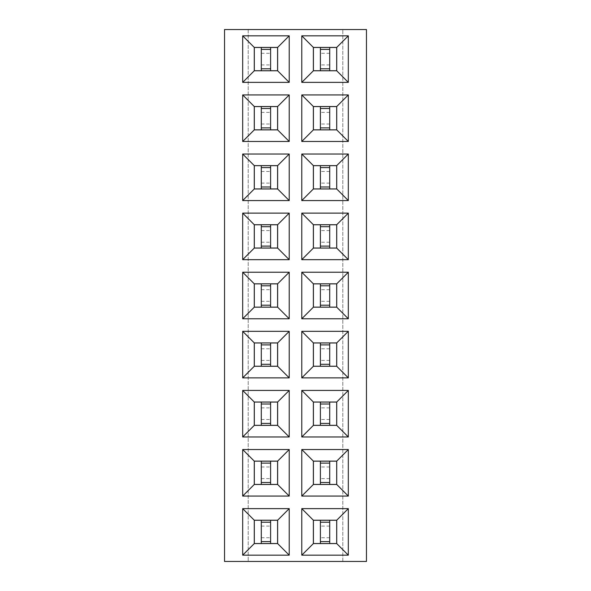 <?xml version="1.0" encoding="UTF-8"?>
<svg xmlns="http://www.w3.org/2000/svg" width="591" height="591" viewBox="0 0 591 591"><rect width="100%" height="100%" fill="white"/><g stroke="black" fill="none" stroke-linecap="round" stroke-linejoin="round"><path stroke-width="0.44" stroke-dasharray="2.96 2.22" d="M366.464 561.45L366.464 29.55L224.536 29.55L224.536 561.45L366.464 561.45M342.81 561.45L342.81 29.55L342.81 561.45M248.19 29.55L248.19 561.45L248.19 29.55M270.604 47.465L261.296 47.465L261.296 70.735L270.604 70.735L270.604 47.465L270.604 70.735L277.585 70.735L277.585 47.465L261.296 47.465L261.296 70.735L270.604 70.735L270.604 47.465L254.315 47.465L254.315 70.735L270.604 70.735M270.604 106.565L261.296 106.565L261.296 129.835L270.604 129.835L270.604 106.565L270.604 129.835L277.585 129.835L277.585 106.565L261.296 106.565L261.296 129.835L270.604 129.835L270.604 106.565L254.315 106.565L254.315 129.835L270.604 129.835M320.396 70.735L329.704 70.735L329.704 47.465L320.396 47.465L320.396 70.735L320.396 47.465L313.415 47.465L313.415 70.735L329.704 70.735L329.704 47.465L320.396 47.465L320.396 70.735L336.685 70.735L336.685 47.465L320.396 47.465M320.396 129.835L329.704 129.835L329.704 106.565L320.396 106.565L320.396 129.835L320.396 106.565L313.415 106.565L313.415 129.835L329.704 129.835L329.704 106.565L320.396 106.565L320.396 129.835L336.685 129.835L336.685 106.565L320.396 106.565M320.396 188.935L329.704 188.935L329.704 165.665L320.396 165.665L320.396 188.935L320.396 165.665L313.415 165.665L313.415 188.935L329.704 188.935L329.704 165.665L320.396 165.665L320.396 188.935L336.685 188.935L336.685 165.665L320.396 165.665M270.604 165.665L261.296 165.665L261.296 188.935L270.604 188.935L270.604 165.665L270.604 188.935L277.585 188.935L277.585 165.665L261.296 165.665L261.296 188.935L270.604 188.935L270.604 165.665L254.315 165.665L254.315 188.935L270.604 188.935M270.604 224.765L261.296 224.765L261.296 248.035L270.604 248.035L270.604 224.765L270.604 248.035L277.585 248.035L277.585 224.765L261.296 224.765L261.296 248.035L270.604 248.035L270.604 224.765L254.315 224.765L254.315 248.035L270.604 248.035M320.396 248.035L329.704 248.035L329.704 224.765L320.396 224.765L320.396 248.035L320.396 224.765L313.415 224.765L313.415 248.035L329.704 248.035L329.704 224.765L320.396 224.765L320.396 248.035L336.685 248.035L336.685 224.765L320.396 224.765M320.396 484.435L329.704 484.435L329.704 461.165L320.396 461.165L320.396 484.435L320.396 461.165L313.415 461.165L313.415 484.435L329.704 484.435L329.704 461.165L320.396 461.165L320.396 484.435L336.685 484.435L336.685 461.165L320.396 461.165M320.396 425.335L329.704 425.335L329.704 402.065L320.396 402.065L320.396 425.335L320.396 402.065L313.415 402.065L313.415 425.335L329.704 425.335L329.704 402.065L320.396 402.065L320.396 425.335L336.685 425.335L336.685 402.065L320.396 402.065M320.396 307.135L329.704 307.135L329.704 283.865L320.396 283.865L320.396 307.135L320.396 283.865L313.415 283.865L313.415 307.135L329.704 307.135L329.704 283.865L320.396 283.865L320.396 307.135L336.685 307.135L336.685 283.865L320.396 283.865M320.396 366.235L329.704 366.235L329.704 342.965L320.396 342.965L320.396 366.235L320.396 342.965L313.415 342.965L313.415 366.235L329.704 366.235L329.704 342.965L320.396 342.965L320.396 366.235L336.685 366.235L336.685 342.965L320.396 342.965M270.604 461.165L261.296 461.165L261.296 484.435L270.604 484.435L270.604 461.165L270.604 484.435L277.585 484.435L277.585 461.165L261.296 461.165L261.296 484.435L270.604 484.435L270.604 461.165L254.315 461.165L254.315 484.435L270.604 484.435M270.604 402.065L261.296 402.065L261.296 425.335L270.604 425.335L270.604 402.065L270.604 425.335L277.585 425.335L277.585 402.065L261.296 402.065L261.296 425.335L270.604 425.335L270.604 402.065L254.315 402.065L254.315 425.335L270.604 425.335M270.604 283.865L261.296 283.865L261.296 307.135L270.604 307.135L270.604 283.865L270.604 307.135L277.585 307.135L277.585 283.865L261.296 283.865L261.296 307.135L270.604 307.135L270.604 283.865L254.315 283.865L254.315 307.135L270.604 307.135M270.604 342.965L261.296 342.965L261.296 366.235L270.604 366.235L270.604 342.965L270.604 366.235L277.585 366.235L277.585 342.965L261.296 342.965L261.296 366.235L270.604 366.235L270.604 342.965L254.315 342.965L254.315 366.235L270.604 366.235M270.604 520.265L261.296 520.265L261.296 543.535L270.604 543.535L270.604 520.265L270.604 543.535L277.585 543.535L277.585 520.265L261.296 520.265L261.296 543.535L270.604 543.535L270.604 520.265L254.315 520.265L254.315 543.535L270.604 543.535M320.396 543.535L329.704 543.535L329.704 520.265L320.396 520.265L320.396 543.535L320.396 520.265L313.415 520.265L313.415 543.535L329.704 543.535L329.704 520.265L320.396 520.265L320.396 543.535L336.685 543.535L336.685 520.265L320.396 520.265M348.321 390.429L301.779 390.429L301.779 436.971L348.321 436.971L348.321 390.429M242.679 436.971L289.221 436.971L289.221 390.429L242.679 390.429L242.679 436.971M289.221 449.529L242.679 449.529L242.679 496.071L289.221 496.071L289.221 449.529M301.779 449.529L301.779 496.071L348.321 496.071L348.321 449.529L301.779 449.529M289.221 331.329L242.679 331.329L242.679 377.871L289.221 377.871L289.221 331.329M301.779 377.871L348.321 377.871L348.321 331.329L301.779 331.329L301.779 377.871M301.779 200.571L348.321 200.571L348.321 154.029L301.779 154.029L301.779 200.571M301.779 213.129L301.779 259.671L348.321 259.671L348.321 213.129L301.779 213.129M242.679 213.129L242.679 259.671L289.221 259.671L289.221 213.129L242.679 213.129M242.679 154.029L242.679 200.571L289.221 200.571L289.221 154.029L242.679 154.029M301.779 318.771L348.321 318.771L348.321 272.229L301.779 272.229L301.779 318.771M242.679 318.771L289.221 318.771L289.221 272.229L242.679 272.229L242.679 318.771M242.679 94.929L242.679 141.471L289.221 141.471L289.221 94.929L242.679 94.929M348.321 141.471L348.321 94.929L301.779 94.929L301.779 141.471L348.321 141.471M289.221 82.371L289.221 35.829L242.679 35.829L242.679 82.371L289.221 82.371M348.321 82.371L348.321 35.829L301.779 35.829L301.779 82.371L348.321 82.371M242.679 508.629L242.679 555.171L289.221 555.171L289.221 508.629L242.679 508.629M301.779 555.171L348.321 555.171L348.321 508.629L301.779 508.629L301.779 555.171M261.296 53.286L270.604 53.286M261.296 64.914L270.604 64.914M261.296 124.014L270.604 124.014M261.296 112.386L270.604 112.386M329.704 64.914L320.396 64.914M329.704 53.286L320.396 53.286M329.704 112.386L320.396 112.386M329.704 124.014L320.396 124.014M329.704 171.486L320.396 171.486M329.704 183.114L320.396 183.114M261.296 183.114L270.604 183.114M261.296 171.486L270.604 171.486M261.296 230.586L270.604 230.586M261.296 242.214L270.604 242.214M329.704 242.214L320.396 242.214M329.704 230.586L320.396 230.586M329.704 466.986L320.396 466.986M329.704 478.614L320.396 478.614M329.704 419.514L320.396 419.514M329.704 407.886L320.396 407.886M329.704 289.686L320.396 289.686M329.704 301.314L320.396 301.314M329.704 360.414L320.396 360.414M329.704 348.786L320.396 348.786M261.296 466.986L270.604 466.986M261.296 478.614L270.604 478.614M261.296 407.886L270.604 407.886M261.296 419.514L270.604 419.514M261.296 289.686L270.604 289.686M261.296 301.314L270.604 301.314M261.296 360.414L270.604 360.414M261.296 348.786L270.604 348.786M261.296 537.714L270.604 537.714M261.296 526.086L270.604 526.086M329.704 537.714L320.396 537.714M329.704 526.086L320.396 526.086M329.704 425.335L329.704 402.065M261.296 402.065L261.296 425.335M261.296 461.165L261.296 484.435M329.704 484.435L329.704 461.165M261.296 342.965L261.296 366.235M329.704 366.235L329.704 342.965M329.704 188.935L329.704 165.665M329.704 248.035L329.704 224.765M261.296 224.765L261.296 248.035M261.296 165.665L261.296 188.935M329.704 307.135L329.704 283.865M261.296 283.865L261.296 307.135M261.296 106.565L261.296 129.835M329.704 129.835L329.704 106.565M261.296 47.465L261.296 70.735M329.704 70.735L329.704 47.465M261.296 520.265L261.296 543.535M329.704 543.535L329.704 520.265M329.704 404.008L320.396 404.008M329.704 423.392L320.396 423.392M261.296 423.392L270.604 423.392M261.296 404.008L270.604 404.008M261.296 482.492L270.604 482.492M261.296 463.108L270.604 463.108M329.704 463.108L320.396 463.108M329.704 482.492L320.396 482.492M261.296 364.292L270.604 364.292M261.296 344.908L270.604 344.908M329.704 344.908L320.396 344.908M329.704 364.292L320.396 364.292M329.704 167.608L320.396 167.608M329.704 186.992L320.396 186.992M329.704 226.708L320.396 226.708M329.704 246.092L320.396 246.092M261.296 246.092L270.604 246.092M261.296 226.708L270.604 226.708M261.296 186.992L270.604 186.992M261.296 167.608L270.604 167.608M329.704 285.808L320.396 285.808M329.704 305.192L320.396 305.192M261.296 305.192L270.604 305.192M261.296 285.808L270.604 285.808M261.296 127.892L270.604 127.892M261.296 108.508L270.604 108.508M329.704 108.508L320.396 108.508M329.704 127.892L320.396 127.892M261.296 68.792L270.604 68.792M261.296 49.408L270.604 49.408M329.704 49.408L320.396 49.408M329.704 68.792L320.396 68.792M261.296 541.592L270.604 541.592M261.296 522.208L270.604 522.208M329.704 522.208L320.396 522.208M329.704 541.592L320.396 541.592"/><path stroke-width="0.89" d="M366.464 561.45L366.464 29.55L224.536 29.55L224.536 561.45L366.464 561.45M348.321 390.429L301.779 390.429L301.779 436.971L348.321 436.971L348.321 390.429L336.73 402.02L313.37 402.02L313.37 425.38L336.73 425.38L336.73 402.02M242.679 436.971L289.221 436.971L289.221 390.429L242.679 390.429L242.679 436.971L254.27 425.38L277.63 425.38L277.63 402.02L254.27 402.02L254.27 425.38M289.221 449.529L242.679 449.529L242.679 496.071L289.221 496.071L289.221 449.529L277.63 461.12L254.27 461.12L254.27 484.48L277.63 484.48L277.63 461.12M301.779 449.529L301.779 496.071L348.321 496.071L348.321 449.529L301.779 449.529L313.37 461.12L313.37 484.48L336.73 484.48L336.73 461.12L313.37 461.12M289.221 331.329L242.679 331.329L242.679 377.871L289.221 377.871L289.221 331.329L277.63 342.92L254.27 342.92L254.27 366.28L277.63 366.28L277.63 342.92M301.779 377.871L348.321 377.871L348.321 331.329L301.779 331.329L301.779 377.871L313.37 366.28L336.73 366.28L336.73 342.92L313.37 342.92L313.37 366.28M301.779 200.571L348.321 200.571L348.321 154.029L301.779 154.029L301.779 200.571L313.37 188.98L336.73 188.98L336.73 165.62L313.37 165.62L313.37 188.98M301.779 213.129L301.779 259.671L348.321 259.671L348.321 213.129L301.779 213.129L313.37 224.72L313.37 248.08L336.73 248.08L336.73 224.72L313.37 224.72M242.679 213.129L242.679 259.671L289.221 259.671L289.221 213.129L242.679 213.129L254.27 224.72L254.27 248.08L277.63 248.08L277.63 224.72L254.27 224.72M242.679 154.029L242.679 200.571L289.221 200.571L289.221 154.029L242.679 154.029L254.27 165.62L254.27 188.98L277.63 188.98L277.63 165.62L254.27 165.62M301.779 318.771L348.321 318.771L348.321 272.229L301.779 272.229L301.779 318.771L313.37 307.18L336.73 307.18L336.73 283.82L313.37 283.82L313.37 307.18M242.679 318.771L289.221 318.771L289.221 272.229L242.679 272.229L242.679 318.771L254.27 307.18L277.63 307.18L277.63 283.82L254.27 283.82L254.27 307.18M242.679 94.929L242.679 141.471L289.221 141.471L289.221 94.929L242.679 94.929L254.27 106.52L254.27 129.88L277.63 129.88L277.63 106.52L254.27 106.52M348.321 141.471L348.321 94.929L301.779 94.929L301.779 141.471L348.321 141.471L336.73 129.88L336.73 106.52L313.37 106.52L313.37 129.88L336.73 129.88M289.221 82.371L289.221 35.829L242.679 35.829L242.679 82.371L289.221 82.371L277.63 70.78L277.63 47.42L254.27 47.42L254.27 70.78L277.63 70.78M348.321 82.371L348.321 35.829L301.779 35.829L301.779 82.371L348.321 82.371L336.73 70.78L336.73 47.42L313.37 47.42L313.37 70.78L336.73 70.78M242.679 508.629L242.679 555.171L289.221 555.171L289.221 508.629L242.679 508.629L254.27 520.22L254.27 543.58L277.63 543.58L277.63 520.22L254.27 520.22M301.779 555.171L348.321 555.171L348.321 508.629L301.779 508.629L301.779 555.171L313.37 543.58L336.73 543.58L336.73 520.22L313.37 520.22L313.37 543.58M301.779 390.429L313.37 402.02M348.321 436.971L336.73 425.38M301.779 436.971L313.37 425.38M289.221 436.971L277.63 425.38M242.679 390.429L254.27 402.02M289.221 390.429L277.63 402.02M242.679 449.529L254.27 461.12M289.221 496.071L277.63 484.48M242.679 496.071L254.27 484.48M301.779 496.071L313.37 484.48M348.321 449.529L336.73 461.12M348.321 496.071L336.73 484.48M242.679 331.329L254.27 342.92M289.221 377.871L277.63 366.28M242.679 377.871L254.27 366.28M348.321 377.871L336.73 366.28M301.779 331.329L313.37 342.92M348.321 331.329L336.73 342.92M348.321 200.571L336.73 188.98M301.779 154.029L313.37 165.62M348.321 154.029L336.73 165.62M301.779 259.671L313.37 248.08M348.321 213.129L336.73 224.72M348.321 259.671L336.73 248.08M242.679 259.671L254.27 248.08M289.221 213.129L277.63 224.72M289.221 259.671L277.63 248.08M242.679 200.571L254.27 188.98M289.221 154.029L277.63 165.62M289.221 200.571L277.63 188.98M348.321 318.771L336.73 307.18M301.779 272.229L313.37 283.82M348.321 272.229L336.73 283.82M289.221 318.771L277.63 307.18M242.679 272.229L254.27 283.82M289.221 272.229L277.63 283.82M242.679 141.471L254.27 129.88M289.221 94.929L277.63 106.52M289.221 141.471L277.63 129.88M348.321 94.929L336.73 106.52M301.779 141.471L313.37 129.88M301.779 94.929L313.37 106.52M289.221 35.829L277.63 47.42M242.679 82.371L254.27 70.78M242.679 35.829L254.27 47.42M348.321 35.829L336.73 47.42M301.779 82.371L313.37 70.78M301.779 35.829L313.37 47.42M242.679 555.171L254.27 543.58M289.221 508.629L277.63 520.22M289.221 555.171L277.63 543.58M348.321 555.171L336.73 543.58M301.779 508.629L313.37 520.22M348.321 508.629L336.73 520.22M336.685 402.065L313.415 402.065L313.415 425.335L336.685 425.335L336.685 402.065M254.315 425.335L277.585 425.335L277.585 402.065L254.315 402.065L254.315 425.335M254.315 484.435L277.585 484.435L277.585 461.165L254.315 461.165L254.315 484.435M336.685 461.165L313.415 461.165L313.415 484.435L336.685 484.435L336.685 461.165M254.315 366.235L277.585 366.235L277.585 342.965L254.315 342.965L254.315 366.235M336.685 342.965L313.415 342.965L313.415 366.235L336.685 366.235L336.685 342.965M336.685 165.665L313.415 165.665L313.415 188.935L336.685 188.935L336.685 165.665M336.685 224.765L313.415 224.765L313.415 248.035L336.685 248.035L336.685 224.765M254.315 248.035L277.585 248.035L277.585 224.765L254.315 224.765L254.315 248.035M254.315 188.935L277.585 188.935L277.585 165.665L254.315 165.665L254.315 188.935M336.685 283.865L313.415 283.865L313.415 307.135L336.685 307.135L336.685 283.865M254.315 307.135L277.585 307.135L277.585 283.865L254.315 283.865L254.315 307.135M254.315 129.835L277.585 129.835L277.585 106.565L254.315 106.565L254.315 129.835M336.685 106.565L313.415 106.565L313.415 129.835L336.685 129.835L336.685 106.565M254.315 70.735L277.585 70.735L277.585 47.465L254.315 47.465L254.315 70.735M336.685 47.465L313.415 47.465L313.415 70.735L336.685 70.735L336.685 47.465M254.315 543.535L277.585 543.535L277.585 520.265L254.315 520.265L254.315 543.535M336.685 520.265L313.415 520.265L313.415 543.535L336.685 543.535L336.685 520.265M329.704 402.065L329.704 425.335M320.396 402.065L320.396 425.335M329.704 404.008L320.396 404.008M329.704 423.392L320.396 423.392M261.296 425.335L261.296 402.065M270.604 425.335L270.604 402.065M261.296 423.392L270.604 423.392M261.296 404.008L270.604 404.008M261.296 484.435L261.296 461.165M270.604 484.435L270.604 461.165M261.296 482.492L270.604 482.492M261.296 463.108L270.604 463.108M329.704 461.165L329.704 484.435M320.396 461.165L320.396 484.435M329.704 463.108L320.396 463.108M329.704 482.492L320.396 482.492M261.296 366.235L261.296 342.965M270.604 366.235L270.604 342.965M261.296 364.292L270.604 364.292M261.296 344.908L270.604 344.908M329.704 342.965L329.704 366.235M320.396 342.965L320.396 366.235M329.704 344.908L320.396 344.908M329.704 364.292L320.396 364.292M329.704 165.665L329.704 188.935M320.396 165.665L320.396 188.935M329.704 167.608L320.396 167.608M329.704 186.992L320.396 186.992M329.704 224.765L329.704 248.035M320.396 224.765L320.396 248.035M329.704 226.708L320.396 226.708M329.704 246.092L320.396 246.092M261.296 248.035L261.296 224.765M270.604 248.035L270.604 224.765M261.296 246.092L270.604 246.092M261.296 226.708L270.604 226.708M261.296 188.935L261.296 165.665M270.604 188.935L270.604 165.665M261.296 186.992L270.604 186.992M261.296 167.608L270.604 167.608M329.704 283.865L329.704 307.135M320.396 283.865L320.396 307.135M329.704 285.808L320.396 285.808M329.704 305.192L320.396 305.192M261.296 307.135L261.296 283.865M270.604 307.135L270.604 283.865M261.296 305.192L270.604 305.192M261.296 285.808L270.604 285.808M261.296 129.835L261.296 106.565M270.604 129.835L270.604 106.565M261.296 127.892L270.604 127.892M261.296 108.508L270.604 108.508M329.704 106.565L329.704 129.835M320.396 106.565L320.396 129.835M329.704 108.508L320.396 108.508M329.704 127.892L320.396 127.892M261.296 70.735L261.296 47.465M270.604 70.735L270.604 47.465M261.296 68.792L270.604 68.792M261.296 49.408L270.604 49.408M329.704 47.465L329.704 70.735M320.396 47.465L320.396 70.735M329.704 49.408L320.396 49.408M329.704 68.792L320.396 68.792M261.296 543.535L261.296 520.265M270.604 543.535L270.604 520.265M261.296 541.592L270.604 541.592M261.296 522.208L270.604 522.208M329.704 520.265L329.704 543.535M320.396 520.265L320.396 543.535M329.704 522.208L320.396 522.208M329.704 541.592L320.396 541.592"/></g></svg>
